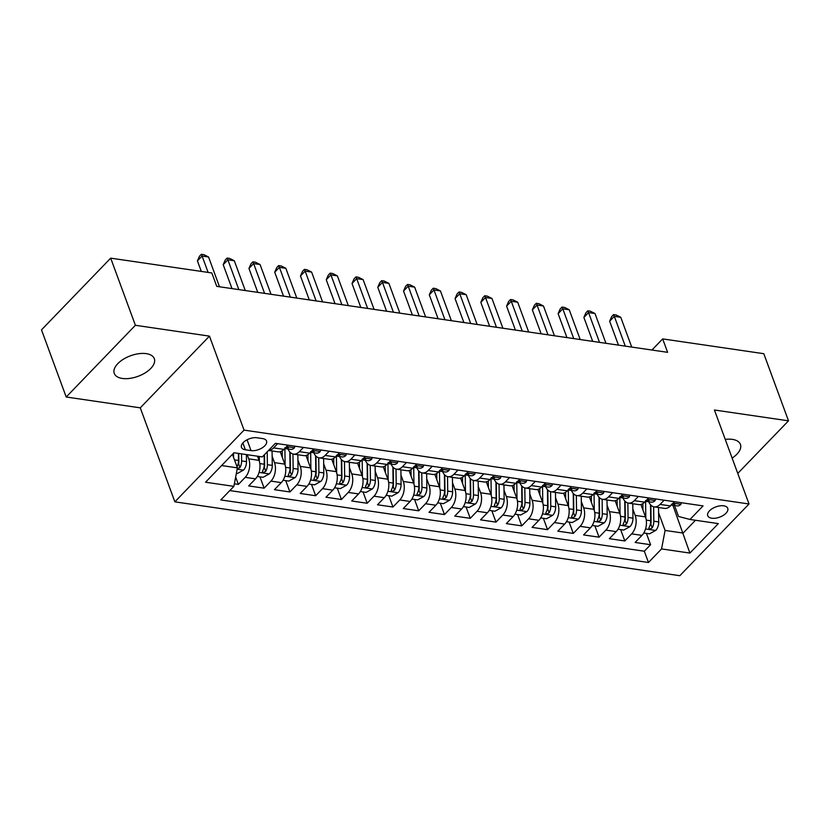 <?xml version="1.0" encoding="UTF-8"?>
<svg xmlns="http://www.w3.org/2000/svg" width="830" height="830" viewBox="0 0 830 830"><rect width="100%" height="100%" fill="white"/><g stroke="black" fill="none" stroke-linecap="round" stroke-linejoin="round"><path stroke-width="1.25" d="M732.122 458.098A21.331 10.946 159.8 0 0 740.433 444.424A21.331 10.946 159.8 0 0 732.382 439.381A21.331 10.946 159.8 0 0 725.244 439.392M146.256 353.642A21.331 10.946 159.8 0 0 123.39 359.224A21.331 10.946 159.8 0 0 114.27 373.417A21.331 10.946 159.8 0 0 122.321 378.449A21.331 10.946 159.8 0 0 145.198 372.867A21.331 10.946 159.8 0 0 154.307 358.685A21.331 10.946 159.8 0 0 146.256 353.642M723.729 505.823A10.665 5.468 159.8 0 0 712.296 508.614A10.665 5.468 159.8 0 0 707.731 515.71A10.665 5.468 159.8 0 0 711.756 518.221A10.665 5.468 159.8 0 0 723.2 515.43A10.665 5.468 159.8 0 0 727.754 508.344A10.665 5.468 159.8 0 0 723.729 505.823M174.86 501.839L679.822 575.709L749.013 503.986L244.051 430.116L174.86 501.839L140.27 407.841L209.461 336.129L135.394 325.287L66.203 397.01L140.27 407.841M66.203 397.01L41.5 329.863L110.691 258.151L135.394 325.287M234.371 483.828L238.366 484.419L235.658 477.063M257.497 456.199L259.022 460.36A13.332 8.321 98.3 0 1 255.495 478.848L248.668 485.924L264.127 488.185L259.966 476.856M280.218 451.707L284.794 464.126A13.332 8.321 -81.7 0 1 281.266 482.624L274.44 489.69L289.898 491.951L285.728 480.622M305.98 455.473L310.555 467.892A13.332 8.321 -81.7 0 1 307.027 486.39L300.201 493.466L315.659 495.728L311.489 484.388M331.751 459.249L336.316 471.658A13.332 8.321 -81.7 0 1 332.788 490.157L325.962 497.232L341.421 499.494L337.25 488.165M357.512 463.016L362.077 475.434A13.332 8.321 -81.7 0 1 358.55 493.923L351.723 500.998L367.182 503.26L363.011 491.931M383.273 466.782L387.849 479.201A13.332 8.321 -81.7 0 1 384.321 497.699L377.494 504.775L392.953 507.026L388.782 495.697M409.034 470.548L413.61 482.967A13.332 8.321 -81.7 0 1 410.082 501.465L403.256 508.541L418.714 510.803L414.544 499.463M434.806 474.324L439.371 486.733A13.332 8.321 -81.7 0 1 435.843 505.231L429.017 512.307L444.475 514.569L440.305 503.239M460.567 478.09L465.132 490.509A13.332 8.321 -81.7 0 1 461.605 508.998L454.778 516.073L470.237 518.335L466.066 507.006M486.328 481.857L490.893 494.275A13.332 8.321 -81.7 0 1 487.366 512.774L480.549 519.85L495.998 522.112L491.837 510.772M512.089 485.623L516.665 498.042A13.332 8.321 -81.7 0 1 513.137 516.54L506.31 523.616L521.769 525.878L517.598 514.548M537.861 489.399L542.426 501.818A13.332 8.321 -81.7 0 1 538.898 520.306L532.072 527.382L547.53 529.644L543.36 518.314M563.622 493.165L568.187 505.584A13.332 8.321 -81.7 0 1 564.659 524.072L557.833 531.148L573.291 533.41L569.121 522.08M589.383 496.931L593.948 509.35A13.332 8.321 -81.7 0 1 590.421 527.849L583.594 534.925L599.053 537.186L594.892 525.846M615.144 500.698L619.72 513.116A13.332 8.321 -81.7 0 1 616.192 531.615L609.365 538.691L624.824 540.952L620.653 529.623M110.691 258.151L211.816 272.945L216.755 286.371L667.621 352.325L662.672 338.899L651.934 350.032M245.369 449.777L251.034 450.607A10.334 5.302 159.8 0 0 262.114 447.899A10.334 5.302 159.8 0 0 266.534 441.031A10.334 5.302 159.8 0 0 262.633 438.593L256.958 437.763A10.334 5.302 159.8 0 0 245.888 440.46A10.334 5.302 159.8 0 0 241.468 447.339A10.334 5.302 159.8 0 0 245.369 449.777L242.858 442.95M674.52 505.522L678.556 516.478L689.989 519.466L703.072 505.895L275.404 443.334L262.311 456.905L233.967 452.755L205.55 482.22L233.884 486.359L220.79 499.93L648.469 562.491L661.562 548.921L665.089 530.432L683.121 533.067L695.478 520.265M689.989 519.466L718.324 523.606L689.896 553.071L661.562 548.921M632.834 509.029L635.178 515.378A13.332 8.321 98.3 0 1 631.651 533.877L624.824 540.952M640.916 504.474L645.481 516.893L635.178 515.378M607.072 505.263L609.407 511.612A13.332 8.321 98.3 0 1 605.879 530.111L599.053 537.186M581.311 501.486L583.646 507.846A13.332 8.321 98.3 0 1 580.118 526.334L573.291 533.41M555.55 497.72L557.885 504.069A13.332 8.321 98.3 0 1 554.357 522.568L547.53 529.644M529.779 493.954L532.123 500.303A13.332 8.321 98.3 0 1 528.596 518.802L521.769 525.878M504.018 490.188L506.352 496.537A13.332 8.321 98.3 0 1 502.824 515.036L495.998 522.112M478.256 486.411L480.591 492.771A13.332 8.321 98.3 0 1 477.063 511.259L470.237 518.335M452.495 482.645L454.83 488.995A13.332 8.321 98.3 0 1 451.302 507.493L444.475 514.569M426.724 478.879L429.069 485.228A13.332 8.321 98.3 0 1 425.541 503.727L418.714 510.803M400.963 475.113L403.297 481.462A13.332 8.321 98.3 0 1 399.77 499.961L392.953 507.026M375.202 471.336L377.536 477.696A13.332 8.321 98.3 0 1 374.008 496.184L367.182 503.26M349.44 467.57L351.775 473.92A13.332 8.321 98.3 0 1 348.247 492.418L341.421 499.494M323.669 463.804L326.014 470.154A13.332 8.321 98.3 0 1 322.486 488.652L315.659 495.728M297.908 460.038L300.252 466.387A13.332 8.321 98.3 0 1 296.725 484.886L289.898 491.951M272.147 456.261L274.481 462.621A13.332 8.321 98.3 0 1 270.954 481.11L264.127 488.185M247.195 454.684L248.72 458.845A13.332 8.321 98.3 0 1 245.192 477.343L238.366 484.419M229.817 490.582L644.319 551.213L650.585 544.719L646.414 533.389M645.481 516.893A13.332 8.321 -81.7 0 1 641.953 535.381L635.126 542.457L650.585 544.719M287.989 445.171L283.922 449.393A13.332 8.321 98.3 0 1 278.04 451.842L268.536 450.451M277.687 443.666L273.62 447.878A13.332 8.321 98.3 0 1 268.598 450.389M303.448 447.432L299.381 451.655A13.332 8.321 98.3 0 1 293.498 454.103A13.332 8.321 98.3 0 1 288.072 448.989M293.498 454.103L303.801 455.608A13.332 8.321 -81.7 0 0 309.683 453.159L313.75 448.947M329.209 451.209L325.142 455.421A13.332 8.321 98.3 0 1 319.26 457.87A13.332 8.321 98.3 0 1 313.833 452.755M319.26 457.87L329.572 459.374A13.332 8.321 -81.7 0 0 335.455 456.925L339.522 452.713M354.97 454.975L350.903 459.187A13.332 8.321 98.3 0 1 345.031 461.636A13.332 8.321 98.3 0 1 339.605 456.531M345.031 461.636L355.333 463.15A13.332 8.321 -81.7 0 0 361.216 460.692L365.283 456.479M380.742 458.741L376.675 462.953A13.332 8.321 98.3 0 1 370.792 465.412A13.332 8.321 98.3 0 1 365.366 460.297M370.792 465.412L381.095 466.917A13.332 8.321 -81.7 0 0 386.977 464.468L391.044 460.245M406.503 462.507L402.436 466.73A13.332 8.321 98.3 0 1 396.553 469.178A13.332 8.321 98.3 0 1 391.127 464.063M396.553 469.178L406.856 470.683A13.332 8.321 -81.7 0 0 412.738 468.234L416.805 464.022M432.264 466.284L428.197 470.496A13.332 8.321 98.3 0 1 422.314 472.944A13.332 8.321 98.3 0 1 416.888 467.83M422.314 472.944L432.627 474.449A13.332 8.321 -81.7 0 0 438.499 472L442.566 467.788M458.025 470.05L453.958 474.262A13.332 8.321 98.3 0 1 448.076 476.711A13.332 8.321 98.3 0 1 442.66 471.606M448.076 476.711L458.388 478.225A13.332 8.321 -81.7 0 0 464.271 475.777L468.338 471.554M483.797 473.816L479.73 478.028A13.332 8.321 98.3 0 1 473.847 480.487A13.332 8.321 98.3 0 1 468.421 475.372M473.847 480.487L484.149 481.991A13.332 8.321 -81.7 0 0 490.032 479.543L494.099 475.32M509.558 477.582L505.491 481.805A13.332 8.321 98.3 0 1 499.608 484.253A13.332 8.321 98.3 0 1 494.182 479.138M499.608 484.253L509.911 485.758A13.332 8.321 -81.7 0 0 515.793 483.309L519.86 479.097M535.319 481.358L531.252 485.571A13.332 8.321 98.3 0 1 525.369 488.019A13.332 8.321 98.3 0 1 519.943 482.904M525.369 488.019L535.672 489.534A13.332 8.321 -81.7 0 0 541.554 487.075L545.621 482.863M561.08 485.125L557.013 489.337A13.332 8.321 98.3 0 1 551.13 491.785A13.332 8.321 98.3 0 1 545.704 486.681M551.13 491.785L561.443 493.3A13.332 8.321 -81.7 0 0 567.326 490.852L571.393 486.629M586.851 488.891L582.785 493.113A13.332 8.321 98.3 0 1 576.902 495.562A13.332 8.321 98.3 0 1 571.476 490.447M576.902 495.562L587.204 497.066A13.332 8.321 -81.7 0 0 593.087 494.618L597.154 490.406M612.613 492.657L608.546 496.88A13.332 8.321 98.3 0 1 602.663 499.328A13.332 8.321 98.3 0 1 597.237 494.213M602.663 499.328L612.965 500.832A13.332 8.321 -81.7 0 0 618.848 498.384L622.915 494.172M638.374 496.433L634.307 500.646A13.332 8.321 98.3 0 1 628.424 503.094A13.332 8.321 98.3 0 1 622.998 497.979M628.424 503.094L638.726 504.609A13.332 8.321 -81.7 0 0 644.609 502.15L648.676 497.938M664.135 500.2L660.068 504.412A13.332 8.321 98.3 0 1 654.185 506.871A13.332 8.321 98.3 0 1 648.759 501.756M654.185 506.871L664.498 508.375A13.332 8.321 -81.7 0 0 670.381 505.927L674.448 501.704M221.62 465.557L237.411 467.871L233.884 486.359M232.442 454.342L237.411 467.871M737.766 473.411L788.5 420.831L763.797 353.694L662.672 338.899M788.5 420.831L714.433 409.999L749.013 503.986M209.461 336.129L244.051 430.116M672.902 505.283L689.896 553.071M658.605 512.795L665.089 530.432M644.319 551.213L648.469 562.491M208.123 272.406L202.105 256.055L208.548 256.989L219.504 286.775M201.296 271.41L197.426 260.9L202.105 256.055L201.348 254.291L203.931 254.675L208.548 256.989M197.426 260.9L199.48 256.231L201.348 254.291M236.353 473.401L237.297 473.536L243.615 470.039A8.829 5.52 -81.7 0 0 246.5 461.625L246.406 454.57M233.593 457.486L233.531 453.201M237.245 468.743L239.995 467.539A8.829 5.52 -81.7 0 0 241.613 460.909L241.52 453.854M238.75 453.45L238.864 461.594A4.503 2.812 98.3 0 1 238.573 463.669L239.995 467.539M238.428 453.408L238.521 460.463A8.829 5.52 98.3 0 1 237.038 466.844M294.889 446.187L294.432 447.837A8.829 5.52 98.3 0 1 290.635 449.362L285.738 448.646A8.829 5.52 -81.7 0 0 288.01 448.242L288.446 447.588M238.822 289.597L227.866 259.821L234.309 260.765L245.265 290.542M287.616 447.152L288.01 448.242C288.591 447.038 287.554 446.882 284.918 447.785M285.115 465.142L284.898 448.418A8.829 5.52 -81.7 0 0 285.738 448.646M232.006 288.601L223.197 264.666L227.866 259.821L227.119 258.068L229.692 258.441L234.309 260.765M223.197 264.666L225.241 260.008L227.119 258.068M320.65 449.953L320.193 451.603A8.829 5.52 98.3 0 1 316.396 453.128L311.499 452.412A8.829 5.52 -81.7 0 0 313.782 452.008L314.207 451.354M264.594 293.374L253.638 263.587L260.07 264.531L271.026 294.308M313.377 450.918L313.782 452.008C314.352 450.804 313.325 450.659 310.69 451.562M310.638 452.174A8.829 5.52 -81.7 0 0 311.499 452.412M257.767 292.368L248.959 268.432L253.638 263.587L252.88 261.834L255.453 262.207L260.07 264.531M248.959 268.432L251.013 263.774L252.88 261.834M346.411 453.72L345.965 455.369A8.829 5.52 98.3 0 1 342.157 456.905L337.26 456.189A8.829 5.52 -81.7 0 0 339.543 455.784L339.968 455.131M290.355 297.14L279.399 267.353L285.842 268.298L296.798 298.084M339.138 454.695L339.543 455.784C340.113 454.57 339.086 454.425 336.451 455.328M336.648 472.685L336.43 455.95A8.829 5.52 -81.7 0 0 337.26 456.189M283.528 296.144L274.72 272.199L279.399 267.353L278.641 265.6L281.214 265.984L285.842 268.298M274.72 272.199L276.774 267.54L278.641 265.6M372.172 457.486L371.726 459.146A8.829 5.52 98.3 0 1 367.918 460.671L363.021 459.955A8.829 5.52 -81.7 0 0 365.304 459.55L365.729 458.897M316.116 300.906L305.16 271.13L311.603 272.064L322.559 301.85M364.899 458.461L365.304 459.55C365.874 458.347 364.847 458.191 362.212 459.094M362.16 459.706A8.829 5.52 -81.7 0 0 363.021 459.955M309.289 299.91L300.481 275.975L305.16 271.13L304.402 269.366L306.986 269.75L311.603 272.064M300.481 275.975L302.535 271.306L304.402 269.366M257.31 476.462L263.058 477.312L269.377 473.806A8.829 5.52 -81.7 0 0 272.271 465.391L272.074 450.97M259.354 461.376L259.292 456.459M264.158 454.985L264.282 464.229A8.829 5.52 98.3 0 1 262.664 470.859L262.436 472.031L263.38 472.571L265.756 471.305A8.829 5.52 -81.7 0 0 267.374 464.676L267.208 451.831M264.48 454.653L264.625 465.36A4.503 2.812 98.3 0 1 264.334 467.446L265.756 471.305M283.072 480.238L288.819 481.078L295.138 477.572A8.829 5.52 -81.7 0 0 298.032 469.168L297.846 454.736M282.262 457.247L282.179 450.835M289.836 451.966L290.044 467.996A8.829 5.52 98.3 0 1 288.435 474.625L288.197 475.808L289.141 476.337L291.527 475.071A8.829 5.52 -81.7 0 0 293.135 468.452L292.949 453.989M290.168 452.319L290.386 469.137A4.503 2.812 98.3 0 1 290.106 471.212L291.527 475.071M308.833 484.004L314.591 484.845L320.899 481.348A8.829 5.52 -81.7 0 0 323.793 472.934L323.607 458.502M310.887 468.909L310.669 452.184M308.023 461.013L307.94 454.601M315.597 455.732L315.805 471.762A8.829 5.52 98.3 0 1 314.197 478.391L313.958 479.574L314.902 480.114L317.288 478.848A8.829 5.52 -81.7 0 0 318.896 472.218L318.71 457.755M315.929 456.095L316.147 472.903A4.503 2.812 98.3 0 1 315.867 474.978L317.288 478.848M334.594 487.77L340.352 488.611L346.67 485.114A8.829 5.52 -81.7 0 0 349.555 476.7L349.368 462.279M333.785 464.779L333.702 458.378M341.358 459.498L341.566 475.538A8.829 5.52 98.3 0 1 339.958 482.157L339.729 483.34L340.663 483.88L343.049 482.614A8.829 5.52 -81.7 0 0 344.658 475.984L344.471 461.532M341.69 459.862L341.919 476.669A4.503 2.812 98.3 0 1 341.628 478.744L343.049 482.614M397.944 461.262L397.487 462.912A8.829 5.52 98.3 0 1 393.679 464.437L388.793 463.721A8.829 5.52 -81.7 0 0 391.065 463.316L391.501 462.663M341.877 304.672L330.921 274.896L337.364 275.84L348.32 305.616M390.671 462.227L391.065 463.316C391.646 462.113 390.608 461.957 387.973 462.86M387.932 463.482A8.829 5.52 -81.7 0 0 388.793 463.721M335.05 303.676L326.252 279.741L330.921 274.896L330.164 273.143L332.747 273.516L337.364 275.84M326.252 279.741L328.296 275.083L330.164 273.143M360.365 491.547L366.113 492.387L372.431 488.88A8.829 5.52 -81.7 0 0 375.326 480.466L375.129 466.045M362.409 476.451L362.191 459.727M359.546 468.556L359.463 462.144M367.119 463.275L367.337 479.304A8.829 5.52 98.3 0 1 365.719 485.934L365.49 487.106L366.435 487.646L368.811 486.38A8.829 5.52 -81.7 0 0 370.429 479.75L370.232 465.298M367.451 463.628L367.68 480.435A4.503 2.812 98.3 0 1 367.389 482.521L368.811 486.38M423.705 465.028L423.248 466.678A8.829 5.52 98.3 0 1 419.451 468.203L414.554 467.487A8.829 5.52 -81.7 0 0 416.836 467.083L417.262 466.429M367.649 308.449L356.682 278.662L363.125 279.606L374.081 309.382M416.432 465.993L416.836 467.083C417.407 465.879 416.37 465.734 413.745 466.636M413.942 483.983L413.714 467.259A8.829 5.52 -81.7 0 0 414.554 467.487M360.822 307.442L352.013 283.507L356.682 278.662L355.935 276.909L358.508 277.282L363.125 279.606M352.013 283.507L354.057 278.849L355.935 276.909M386.126 495.313L391.874 496.153L398.193 492.647A8.829 5.52 -81.7 0 0 401.087 484.243L400.89 469.811M388.17 480.217L387.952 463.493M385.317 472.322L385.224 465.91M392.891 467.041L393.098 483.07A8.829 5.52 98.3 0 1 391.49 489.7L391.252 490.883L392.196 491.412L394.582 490.146A8.829 5.52 -81.7 0 0 396.19 483.527L396.003 469.064M393.223 467.394L393.441 484.212A4.503 2.812 98.3 0 1 393.161 486.287L394.582 490.146M449.466 468.794L449.02 470.444A8.829 5.52 98.3 0 1 445.212 471.98L440.315 471.264A8.829 5.52 -81.7 0 0 442.598 470.859L443.023 470.205M393.41 312.215L382.454 282.428L388.897 283.372L399.853 313.159M442.193 469.77L442.598 470.859C443.168 469.656 442.141 469.5 439.506 470.403M439.454 471.015A8.829 5.52 -81.7 0 0 440.315 471.264M386.583 311.219L377.775 287.273L382.454 282.428L381.696 280.675L384.269 281.059L388.897 283.372M377.775 287.273L379.829 282.615L381.696 280.675M411.888 499.079L417.635 499.919L423.954 496.423A8.829 5.52 -81.7 0 0 426.848 488.009L426.662 473.577M411.078 476.088L410.995 469.676M418.652 470.807L418.86 486.837A8.829 5.52 98.3 0 1 417.251 493.466L417.013 494.649L417.957 495.188L420.343 493.923A8.829 5.52 -81.7 0 0 421.951 487.293L421.764 472.83M418.984 471.17L419.202 487.978A4.503 2.812 98.3 0 1 418.922 490.053L420.343 493.923M475.227 472.561L474.781 474.221A8.829 5.52 98.3 0 1 470.973 475.746L466.076 475.03A8.829 5.52 -81.7 0 0 468.359 474.625L468.784 473.971M419.171 315.981L408.215 286.205L414.658 287.139L425.614 316.925M467.954 473.536L468.359 474.625C468.929 473.422 467.902 473.266 465.267 474.169M465.215 474.791A8.829 5.52 -81.7 0 0 466.076 475.03M412.344 314.985L403.536 291.05L408.215 286.205L407.457 284.451L410.041 284.825L414.658 287.139M403.536 291.05L405.59 286.381L407.457 284.451M437.649 502.845L443.407 503.686L449.715 500.189A8.829 5.52 -81.7 0 0 452.609 491.775L452.423 477.354M439.703 487.76L439.485 471.025M436.839 479.865L436.756 473.453M444.413 474.573L444.621 490.613A8.829 5.52 98.3 0 1 443.013 497.232L442.784 498.415L443.718 498.955L446.104 497.689A8.829 5.52 -81.7 0 0 447.712 491.059L447.526 476.607M444.745 474.936L444.963 491.744A4.503 2.812 98.3 0 1 444.683 493.829L446.104 497.689M500.998 476.337L500.542 477.987A8.829 5.52 98.3 0 1 496.734 479.512L491.848 478.796A8.829 5.52 -81.7 0 0 494.12 478.391L494.556 477.738M444.932 319.747L433.976 289.971L440.419 290.915L451.375 320.691M493.726 477.302L494.12 478.391C494.701 477.188 493.663 477.043 491.028 477.945M491.225 495.292L491.007 478.568A8.829 5.52 -81.7 0 0 491.848 478.796M438.105 318.751L429.307 294.816L433.976 289.971L433.219 288.218L435.802 288.591L440.419 290.915M429.307 294.816L431.351 290.158L433.219 288.218M463.42 506.622L469.168 507.462L475.486 503.955A8.829 5.52 -81.7 0 0 478.371 495.552L478.184 481.12M465.464 491.526L465.246 474.802M462.601 483.631L462.518 477.219M470.174 478.35L470.392 494.379A8.829 5.52 98.3 0 1 468.774 501.009L468.545 502.192L469.479 502.721L471.865 501.455A8.829 5.52 -81.7 0 0 473.484 494.825L473.287 480.373M470.506 478.703L470.735 495.51A4.503 2.812 98.3 0 1 470.444 497.595L471.865 501.455M526.76 480.103L526.303 481.753A8.829 5.52 98.3 0 1 522.506 483.278L517.609 482.562A8.829 5.52 -81.7 0 0 519.881 482.157L520.317 481.514M470.703 323.524L459.737 293.737L466.18 294.681L477.136 324.457M519.487 481.068L519.881 482.157C520.462 480.954 519.424 480.809 516.789 481.711M516.748 482.323A8.829 5.52 -81.7 0 0 517.609 482.562M463.877 322.517L455.068 298.582L459.737 293.737L458.99 291.984L461.563 292.357L466.18 294.681M455.068 298.582L457.112 293.924L458.99 291.984M489.181 510.388L494.929 511.228L501.247 507.732A8.829 5.52 -81.7 0 0 504.142 499.318L503.945 484.886M488.372 487.397L488.279 480.985M495.946 482.116L496.153 498.145A8.829 5.52 98.3 0 1 494.545 504.775L494.307 505.958L495.251 506.487L497.637 505.221A8.829 5.52 -81.7 0 0 499.245 498.602L499.058 484.139M496.278 482.479L496.496 499.287A4.503 2.812 98.3 0 1 496.216 501.362L497.637 505.221M552.521 483.869L552.064 485.519A8.829 5.52 98.3 0 1 548.267 487.054L543.37 486.339A8.829 5.52 -81.7 0 0 545.652 485.934L546.078 485.28M496.465 327.29L485.509 297.503L491.941 298.447L502.907 328.234M545.248 484.845L545.652 485.934C546.223 484.73 545.196 484.575 542.561 485.477M542.509 486.09A8.829 5.52 -81.7 0 0 543.37 486.339M489.638 326.294L480.829 302.359L485.509 297.503L484.751 295.75L487.324 296.134L491.941 298.447M480.829 302.359L482.884 297.69L484.751 295.75M514.942 514.154L520.69 514.994L527.009 511.498A8.829 5.52 -81.7 0 0 529.903 503.084L529.716 488.652M516.997 499.058L516.768 482.334M514.133 491.163L514.05 484.751M521.707 485.882L521.914 501.911A8.829 5.52 98.3 0 1 520.306 508.541L520.068 509.724L521.012 510.263L523.398 508.998A8.829 5.52 -81.7 0 0 525.006 502.368L524.819 487.905M522.039 486.245L522.257 503.053A4.503 2.812 98.3 0 1 521.977 505.128L523.398 508.998M578.282 487.646L577.836 489.295A8.829 5.52 98.3 0 1 574.028 490.821L569.131 490.105A8.829 5.52 -81.7 0 0 571.413 489.7L571.839 489.046M522.226 331.056L511.27 301.28L517.713 302.224L528.668 332M571.009 488.611L571.413 489.7C571.984 488.497 570.957 488.341 568.322 489.244M568.519 506.601L568.301 489.876A8.829 5.52 -81.7 0 0 569.131 490.105M515.399 330.06L506.591 306.125L511.27 301.28L510.512 299.526L513.085 299.9L517.713 302.224M506.591 306.125L508.645 301.456L510.512 299.526M540.703 517.92L546.462 518.76L552.77 515.264A8.829 5.52 -81.7 0 0 555.664 506.85L555.478 492.429M542.758 502.835L542.54 486.1M539.894 494.939L539.811 488.528M547.468 489.648L547.676 505.688A8.829 5.52 98.3 0 1 546.067 512.307L545.839 513.49L546.773 514.029L549.159 512.764A8.829 5.52 -81.7 0 0 550.767 506.134L550.581 491.682M547.8 490.011L548.018 506.819A4.503 2.812 98.3 0 1 547.738 508.904L549.159 512.764M566.465 521.697L572.223 522.537L578.541 519.03A8.829 5.52 -81.7 0 0 581.425 510.626L581.239 496.195M565.655 498.706L565.572 492.294M573.229 493.425L573.447 509.454A8.829 5.52 98.3 0 1 571.828 516.084L571.6 517.266L572.534 517.796L574.92 516.53A8.829 5.52 -81.7 0 0 576.539 509.911L576.342 495.448M573.561 493.777L573.789 510.585A4.503 2.812 98.3 0 1 573.499 512.67L574.92 516.53M592.236 525.463L597.984 526.303L604.302 522.807A8.829 5.52 -81.7 0 0 607.197 514.393L607 499.961M594.28 510.367L594.062 493.643M591.417 502.472L591.334 496.06M599.001 497.191L599.208 513.22A8.829 5.52 98.3 0 1 597.6 519.85L597.361 521.033L598.306 521.562L600.681 520.306A8.829 5.52 -81.7 0 0 602.3 513.677L602.113 499.214M599.333 497.554L599.551 514.361A4.503 2.812 98.3 0 1 599.26 516.436L600.681 520.306M604.053 491.412L603.597 493.062A8.829 5.52 98.3 0 1 599.789 494.587L594.903 493.871A8.829 5.52 -81.7 0 0 597.175 493.466L597.6 492.813M547.987 334.822L537.031 305.046L543.474 305.99L554.43 335.766M596.78 492.377L597.175 493.466C597.745 492.263 596.718 492.117 594.083 493.02M594.041 493.632A8.829 5.52 -81.7 0 0 594.903 493.871M541.16 333.826L532.352 309.891L537.031 305.046L536.273 303.292L538.857 303.666L543.474 305.99M532.352 309.891L534.406 305.233L536.273 303.292M629.814 495.178L629.358 496.828A8.829 5.52 98.3 0 1 625.561 498.353L620.664 497.637A8.829 5.52 -81.7 0 0 622.936 497.232L623.372 496.589M573.748 338.599L562.792 308.812L569.235 309.756L580.191 339.543M622.542 496.143L622.936 497.232C623.517 496.029 622.479 495.884 619.844 496.786M619.803 497.398A8.829 5.52 -81.7 0 0 620.664 497.637M566.932 337.592L558.123 313.657L562.792 308.812L562.045 307.058L564.618 307.432L569.235 309.756M558.123 313.657L560.167 308.999L562.045 307.058M655.576 498.944L655.119 500.594A8.829 5.52 98.3 0 1 651.322 502.129L646.425 501.413A8.829 5.52 -81.7 0 0 648.707 501.009L649.133 500.355M599.519 342.365L588.563 312.588L594.996 313.522L605.962 343.309M648.303 499.919L648.707 501.009C649.278 499.805 648.251 499.65 645.615 500.552M645.813 517.91L645.595 501.175A8.829 5.52 -81.7 0 0 646.425 501.413M592.693 341.369L583.884 317.433L588.563 312.588L587.806 310.825L590.379 311.209L594.996 313.522M583.884 317.433L585.939 312.765L587.806 310.825M617.997 529.229L623.745 530.069L630.063 526.573A8.829 5.52 -81.7 0 0 632.958 518.159L632.771 503.727M620.052 514.133L619.823 497.409M617.188 506.238L617.105 499.826M624.762 500.957L624.969 516.986A8.829 5.52 98.3 0 1 623.361 523.616L623.123 524.799L624.067 525.338L626.453 524.072A8.829 5.52 -81.7 0 0 628.061 517.443L627.874 502.98M625.094 501.32L625.312 518.128A4.503 2.812 98.3 0 1 625.032 520.202L626.453 524.072M681.337 502.721L680.89 504.37A8.829 5.52 98.3 0 1 677.083 505.895L672.186 505.18A8.829 5.52 -81.7 0 0 674.468 504.775L674.894 504.121M625.28 346.131L614.325 316.355L620.767 317.299L631.723 347.075M674.064 503.686L674.468 504.775C675.039 503.571 674.012 503.416 671.377 504.318M671.325 504.941A8.829 5.52 -81.7 0 0 672.186 505.18M618.454 345.135L609.645 321.2L614.325 316.355L613.567 314.601L616.14 314.975L620.767 317.299M609.645 321.2L611.7 316.531L613.567 314.601M643.758 532.995L649.517 533.835L655.825 530.339A8.829 5.52 -81.7 0 0 658.719 521.925L658.532 507.504M642.949 510.014L642.866 503.603M650.523 504.723L650.73 520.763A8.829 5.52 98.3 0 1 649.122 527.382L648.884 528.565L649.828 529.104L652.214 527.839A8.829 5.52 -81.7 0 0 653.822 521.209L653.635 506.757M650.855 505.086L651.073 521.894A4.503 2.812 98.3 0 1 650.793 523.979L652.214 527.839M619.72 513.116L609.407 511.612M593.948 509.35L583.646 507.846M568.187 505.584L557.885 504.069M542.426 501.818L532.123 500.303M516.665 498.042L506.352 496.537M490.893 494.275L480.591 492.771M465.132 490.509L454.83 488.995M439.371 486.733L429.069 485.228M413.61 482.967L403.297 481.462M387.849 479.201L377.536 477.696M362.077 475.434L351.775 473.92M336.316 471.658L326.014 470.154M310.555 467.892L300.252 466.387M284.794 464.126L274.481 462.621M259.022 460.36L248.72 458.845M255.495 478.848L245.192 477.343M641.953 535.381L631.651 533.877M616.192 531.615L605.879 530.111M590.421 527.849L580.118 526.334M564.659 524.072L554.357 522.568M538.898 520.306L528.596 518.802M513.137 516.54L502.824 515.036M487.366 512.774L477.063 511.259M461.605 508.998L451.302 507.493M435.843 505.231L425.541 503.727M410.082 501.465L399.77 499.961M384.321 497.699L374.008 496.184M358.55 493.923L348.247 492.418M332.788 490.157L322.486 488.652M307.027 486.39L296.725 484.886M281.266 482.624L270.954 481.11M283.922 449.393L273.62 447.878M309.683 453.159L299.381 451.655M335.455 456.925L325.142 455.421M361.216 460.692L350.903 459.187M386.977 464.468L376.675 462.953M412.738 468.234L402.436 466.73M438.499 472L428.197 470.496M464.271 475.777L453.958 474.262M490.032 479.543L479.73 478.028M515.793 483.309L505.491 481.805M541.554 487.075L531.252 485.571M567.326 490.852L557.013 489.337M593.087 494.618L582.785 493.113M618.848 498.384L608.546 496.88M644.609 502.15L634.307 500.646M670.381 505.927L660.068 504.412M247.06 439.796L251.034 450.607M237.162 469.209L243.449 470.122M241.613 460.909L246.5 461.625M234.465 459.862L238.521 460.463M294.463 447.733L286.63 446.582M320.224 451.499L312.391 450.358M345.986 455.265L338.152 454.124M371.757 459.032L363.924 457.89M259.085 472.415L269.221 473.899M267.374 464.676L272.271 465.391M259.821 463.576L264.282 464.229M284.856 476.181L294.982 477.665M293.135 468.452L298.032 469.168M285.582 467.342L290.044 467.996M310.617 479.948L320.743 481.431M318.896 472.218L323.793 472.934M311.343 471.108L315.805 471.762M336.378 483.724L346.504 485.197M344.658 475.984L349.555 476.7M337.115 474.885L341.566 475.538M397.518 462.808L389.685 461.656M362.139 487.49L372.276 488.974M370.429 479.75L375.326 480.466M362.876 478.651L367.337 479.304M423.279 466.574L415.446 465.433M387.911 491.256L398.037 492.74M396.19 483.527L401.087 484.243M388.637 482.417L393.098 483.07M449.04 470.34L441.207 469.199M413.672 495.022L423.798 496.506M421.951 487.293L426.848 488.009M414.398 486.183L418.86 486.837M474.812 474.117L466.979 472.965M439.433 498.799L449.559 500.283M447.712 491.059L452.609 491.775M440.17 489.959L444.621 490.613M500.573 477.883L492.74 476.731M465.194 502.565L475.331 504.049M473.484 494.825L478.371 495.552M465.931 493.726L470.392 494.379M526.334 481.649L518.501 480.508M490.955 506.331L501.092 507.815M499.245 498.602L504.142 499.318M491.692 497.492L496.153 498.145M552.095 485.415L544.262 484.274M516.727 510.108L526.853 511.581M525.006 502.368L529.903 503.084M517.453 501.268L521.914 501.911M577.867 489.192L570.034 488.04M542.488 513.874L552.614 515.357M550.767 506.134L555.664 506.85M543.214 505.034L547.676 505.688M568.249 517.64L578.375 519.124M576.539 509.911L581.425 510.626M568.986 508.8L573.447 509.454M594.01 521.406L604.147 522.89M602.3 513.677L607.197 514.393M594.747 512.567L599.208 513.22M603.628 492.958L595.795 491.806M629.389 496.724L621.556 495.583M655.15 500.49L647.317 499.349M619.782 525.183L629.908 526.656M628.061 517.443L632.958 518.159M620.508 516.343L624.969 516.986M680.911 504.267L673.089 503.115M645.543 528.949L655.669 530.432M653.822 521.209L658.719 521.925M646.269 520.109L650.73 520.763"/></g></svg>
